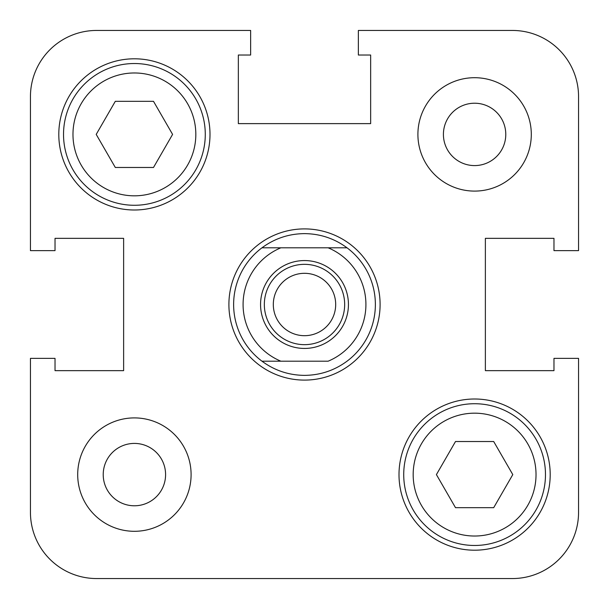 <?xml version="1.0" encoding="UTF-8"?>
<svg xmlns="http://www.w3.org/2000/svg" width="609" height="609" viewBox="0 0 609 609"><rect width="100%" height="100%" fill="white"/><g stroke="black" fill="none" stroke-linecap="round" stroke-linejoin="round"><path stroke-width="0.91" d="M30.45 250.634L55.023 250.634L55.023 238.347L123.627 238.347L55.023 238.347L123.627 238.347L123.627 370.653L123.627 238.347L123.627 370.653L55.023 370.653L123.627 370.653L55.023 370.653L55.023 358.366L30.45 358.366L30.45 512.397A66.153 66.153 0 0 0 96.603 578.55L512.397 578.55A66.153 66.153 0 0 0 578.55 512.397L578.55 358.366L553.977 358.366L553.977 370.653L485.373 370.653L553.977 370.653L485.373 370.653L485.373 238.347L485.373 370.653L485.373 238.347L553.977 238.347L485.373 238.347L553.977 238.347L553.977 250.634L578.55 250.634L578.55 96.603A66.153 66.153 0 0 0 512.397 30.45L358.366 30.45L358.366 55.023L370.653 55.023L370.653 123.627L370.653 55.023L370.653 123.627L238.347 123.627L370.653 123.627L238.347 123.627L238.347 55.023L238.347 123.627L238.347 55.023L250.634 55.023L250.634 30.45L96.603 30.45A66.153 66.153 0 0 0 30.45 96.603L30.45 250.634L30.45 96.603M250.634 30.45L96.603 30.45L250.634 30.45M261.977 361.198A70.872 70.872 0 0 1 261.977 247.802C274.621 238.492 288.795 233.765 304.5 233.628C320.205 233.765 334.379 238.492 347.023 247.802A70.872 70.872 0 0 1 347.023 361.198C334.379 370.508 320.205 375.235 304.5 375.372C288.795 375.235 274.621 370.508 261.977 361.198L280.878 361.198L261.977 361.198M380.1 304.5A75.6 75.6 0 0 0 304.5 228.9A75.6 75.6 0 0 0 228.9 304.5A75.6 75.6 0 0 0 304.5 380.1A75.6 75.6 0 0 0 380.1 304.5A75.6 75.6 0 0 0 304.5 228.9A75.6 75.6 0 0 0 228.9 304.5A75.6 75.6 0 0 0 304.5 380.1A75.6 75.6 0 0 0 380.1 304.5M348.439 304.5A43.939 43.939 0 0 1 304.5 348.439A43.939 43.939 0 0 1 260.561 304.5A43.939 43.939 0 0 1 304.5 260.561A43.939 43.939 0 0 1 348.439 304.5M264.336 304.5A40.164 40.164 0 0 0 304.5 344.664A40.164 40.164 0 0 0 344.664 304.5A40.164 40.164 0 0 0 304.5 264.336A40.164 40.164 0 0 0 264.336 304.5M273.312 304.5A31.188 31.188 0 0 0 304.5 335.688A31.188 31.188 0 0 0 335.688 304.5A31.188 31.188 0 0 0 304.5 273.312A31.188 31.188 0 0 0 273.312 304.5M233.628 304.5A70.872 70.872 0 0 1 261.977 247.802L280.878 247.802A61.425 61.425 0 0 0 280.878 361.198L328.122 361.198A61.425 61.425 0 0 0 328.122 247.802L347.023 247.802A70.872 70.872 0 0 1 347.023 361.198M261.977 247.802L347.023 247.802M545.474 474.601A70.872 70.872 0 0 1 474.601 545.474A70.872 70.872 0 0 1 403.721 474.601A70.872 70.872 0 0 1 474.601 403.721A70.872 70.872 0 0 1 545.474 474.601A70.872 70.872 0 0 0 474.601 403.721A70.872 70.872 0 0 0 403.721 474.601M205.279 134.399A70.872 70.872 0 0 1 134.399 205.279A70.872 70.872 0 0 1 63.526 134.399A70.872 70.872 0 0 1 134.399 63.526A70.872 70.872 0 0 1 205.279 134.399A70.872 70.872 0 0 0 134.399 63.526A70.872 70.872 0 0 0 63.526 134.399M531.299 134.399A56.698 56.698 0 0 0 474.601 77.701A56.698 56.698 0 0 0 417.903 134.399A56.698 56.698 0 0 0 474.601 191.097A56.698 56.698 0 0 0 531.299 134.399M191.097 474.601A56.698 56.698 0 0 0 134.399 417.903A56.698 56.698 0 0 0 77.701 474.601A56.698 56.698 0 0 0 134.399 531.299A56.698 56.698 0 0 0 191.097 474.601M209.998 134.399A75.6 75.6 0 0 0 134.399 58.799A75.6 75.6 0 0 0 58.799 134.399A75.6 75.6 0 0 0 134.399 209.998A75.6 75.6 0 0 0 209.998 134.399M550.201 474.601A75.6 75.6 0 0 0 474.601 399.002A75.6 75.6 0 0 0 399.002 474.601A75.6 75.6 0 0 0 474.601 550.201A75.6 75.6 0 0 0 550.201 474.601M103.218 474.601A31.188 31.188 0 0 1 134.399 443.413A31.188 31.188 0 0 1 165.587 474.601A31.188 31.188 0 0 1 134.399 505.782A31.188 31.188 0 0 1 103.218 474.601M443.413 134.399A31.188 31.188 0 0 1 474.601 103.218A31.188 31.188 0 0 1 505.782 134.399A31.188 31.188 0 0 1 474.601 165.587A31.188 31.188 0 0 1 443.413 134.399M30.45 358.366L30.45 512.397M455.502 507.678L493.693 507.678L512.793 474.601L493.693 441.525L455.502 441.525L436.409 474.601L455.502 507.678M96.207 134.399L115.307 167.475L153.498 167.475L172.591 134.399L153.498 101.322L115.307 101.322L96.207 134.399M413.176 474.601A61.425 61.425 0 0 0 474.601 536.027A61.425 61.425 0 0 0 536.027 474.601A61.425 61.425 0 0 0 474.601 413.176A61.425 61.425 0 0 0 413.176 474.601M72.973 134.399A61.425 61.425 0 0 0 134.399 195.824A61.425 61.425 0 0 0 195.824 134.399A61.425 61.425 0 0 0 134.399 72.973A61.425 61.425 0 0 0 72.973 134.399"/></g></svg>
